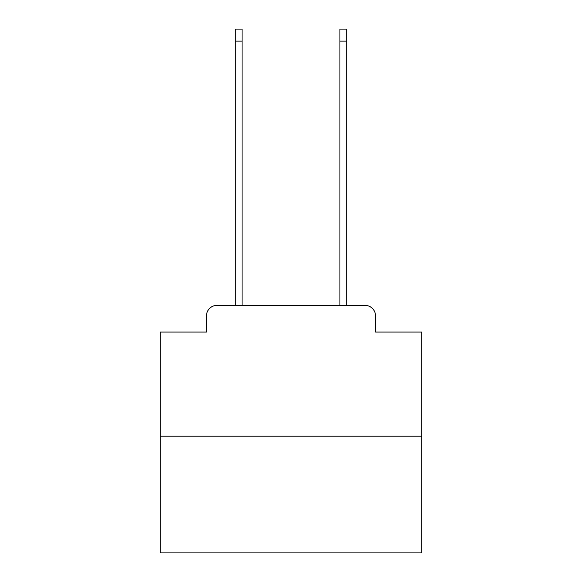 <?xml version="1.0" encoding="UTF-8"?>
<svg xmlns="http://www.w3.org/2000/svg" width="582" height="582" viewBox="0 0 582 582"><rect width="100%" height="100%" fill="white"/><g stroke="black" fill="none" stroke-linecap="round" stroke-linejoin="round"><path stroke-width="0.87" d="M206.494 315.859L206.494 332.075L206.494 315.859A10.469 10.469 0 0 1 216.955 305.39L235.273 305.39L235.273 29.1L242.076 29.1L242.076 305.39L339.924 305.39L339.924 29.1L346.727 29.1L346.727 305.39L365.045 305.39L216.955 305.39M421.819 436.209L160.181 436.209L160.181 552.9L421.819 552.9L421.819 332.075L375.506 332.075L375.506 315.859A10.469 10.469 0 0 0 365.045 305.39M160.181 436.209L160.181 332.075L206.494 332.075M375.506 332.075L375.506 315.859M235.273 41.133L242.076 41.133M346.727 41.133L339.924 41.133"/></g></svg>
